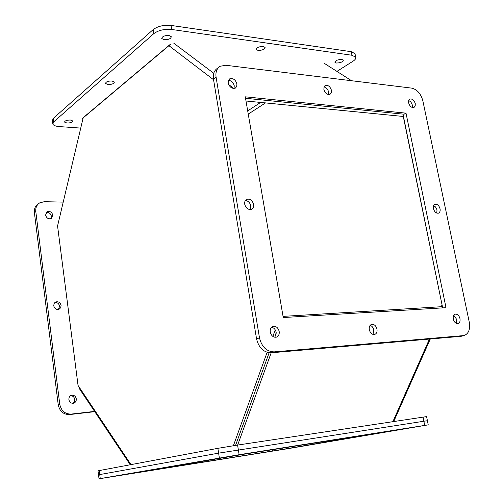 <?xml version="1.0" encoding="UTF-8"?>
<svg xmlns="http://www.w3.org/2000/svg" width="504" height="504" viewBox="0 0 504 504"><rect width="100%" height="100%" fill="white"/><g stroke="black" fill="none" stroke-linecap="round" stroke-linejoin="round"><path stroke-width="0.76" d="M70.428 120.028L72.765 120.96C72.463 122.302 70.516 122.995 66.925 123.026L64.569 122.094C64.871 120.746 66.824 120.059 70.428 120.028M168.998 35.501L171.297 36.704C170.913 38.764 168.506 39.772 164.083 39.715L161.759 38.506C162.137 36.446 164.55 35.438 168.998 35.501M164.953 35.809L167.479 35.425M341.895 59.466L343.331 60.203C342.714 62.017 340.395 62.956 336.37 63.019L334.914 62.275C335.525 60.461 337.856 59.522 341.895 59.466M263.302 46.507L265.098 47.445C264.594 49.405 262.219 50.381 257.985 50.387L256.164 49.442C256.668 47.489 259.05 46.513 263.302 46.507M112.008 80.987L114.364 82.058C114.03 83.708 111.875 84.533 107.9 84.527L105.525 83.456C105.859 81.799 108.02 80.98 112.008 80.987M52.737 123.461L52.372 120.645L53.26 118.434L153.134 29.616C157.802 26.183 163.768 24.784 171.026 25.421L351.25 51.691L355.011 53.67L355.118 54.212M247.703 110.905L260.681 102.388M80.741 128.098L59.201 126.58C55.591 126.277 53.468 125.446 52.819 124.078L53.714 121.88L153.764 33.661C158.439 30.253 164.405 28.854 171.669 29.471L351.956 55.257L355.711 57.217C356.108 58.458 355.194 59.8 352.976 61.236L336.924 71.385M82.99 118.591L82.152 118.528L170.61 44.062M265.551 102.866L248.258 114.124L265.551 102.866M98.507 474.812L97.99 470.862L99.219 470.585L217.873 448.327L237.592 445.064L426.598 416.606L427.417 420.745L423.877 421.237L427.411 420.733L428.224 424.859L288.761 448.541L99.023 478.8L239.123 454.715L428.224 424.859M217.873 448.327L218.616 453.14L423.877 421.237L218.616 453.14L99.742 474.573L218.616 453.14L219.36 457.96M98.507 474.831L99.742 474.573L98.507 474.831L99.023 478.787M412.31 107.522L412.354 105.204C411.736 102.86 410.514 101.329 408.675 100.598M415.264 103.629L415.195 106.042L413.986 107.484C411.566 107.894 409.784 106.363 408.637 102.898L408.706 100.498L409.903 99.061C412.335 98.645 414.118 100.164 415.264 103.629M234.007 88.483L234.259 85.819C233.321 82.417 231.374 80.596 228.419 80.35M236.918 83.941L236.735 86.461L235.337 88.118C231.985 88.956 229.597 87.242 228.18 82.977L228.369 80.476L229.742 78.832C233.106 77.969 235.5 79.67 236.918 83.941M274.882 337.264L276.198 332.407C275.518 329.477 273.968 327.751 271.536 327.228M279.172 331.424C279.5 334.404 278.554 336.319 276.337 337.176C273.3 337.51 271.272 335.803 270.251 332.06C269.93 329.099 270.862 327.191 273.048 326.334C276.098 325.975 278.139 327.669 279.172 331.424M436.773 213.091L437 210.042L436.615 208.788L435.488 206.942L433.661 205.607M440.055 208.795C440.42 211.056 439.891 212.512 438.467 213.167C436.143 213.45 434.467 211.938 433.44 208.643C433.081 206.394 433.604 204.939 435.015 204.284C437.346 203.988 439.028 205.493 440.055 208.795M250.091 209.582L250.784 205.859C249.953 202.621 248.151 200.838 245.366 200.51M253.588 204.404C253.89 206.816 253.172 208.461 251.433 209.33C248.17 209.954 245.927 208.24 244.705 204.196C244.409 201.802 245.12 200.164 246.828 199.294C250.104 198.645 252.353 200.353 253.588 204.404M372.973 334.429L373.855 330.044C373.281 327.606 372.053 326.038 370.169 325.338M376.986 329.125C377.351 331.96 376.557 333.743 374.598 334.486C372.034 334.7 370.264 333.106 369.306 329.698C368.941 326.882 369.728 325.099 371.662 324.356C374.245 324.122 376.016 325.716 376.986 329.125M328.495 94.557L328.639 92.056C327.884 89.24 326.346 87.551 324.015 86.997M331.449 90.329L331.33 92.793L330.026 94.33C327.191 94.916 325.143 93.297 323.883 89.473L324.003 87.022L325.288 85.491C328.129 84.886 330.183 86.505 331.449 90.329M456.271 323.379L456.775 319.53L453.795 315.271M459.982 318.635C460.379 321.287 459.724 322.944 458.01 323.599C455.792 323.744 454.224 322.251 453.304 319.108C452.913 316.462 453.562 314.811 455.257 314.156C457.487 313.992 459.056 315.485 459.982 318.635M411.686 88.124L225.66 65.255L220.172 66.27C216.764 68.462 215.403 72.116 216.09 77.232L259.491 337.875C261.765 346.941 266.641 351.609 274.1 351.893L464.001 335.557C468.613 333.824 470.377 329.389 469.287 322.251L422.831 100.706C420.853 93.662 417.136 89.473 411.686 88.124M245.278 96.818L406.016 113.167L446.009 307.686L283.254 317.545L245.278 96.818M218.711 67.36L217.558 68.229C214.156 70.415 212.795 74.063 213.469 79.16L256.549 338.846C258.81 347.873 263.668 352.529 271.12 352.806L461.053 336.326M245.996 100.995L403.282 116.468L404.076 114.2L406.016 113.167M442.682 307.887L403.395 116.178M68.884 399.634C68.758 397.467 69.621 396.024 71.467 395.312C74.006 394.941 75.613 396.119 76.287 398.853C76.413 401.045 75.543 402.488 73.666 403.194C71.146 403.54 69.552 402.356 68.884 399.634M72.979 403.313L74.403 401.65L74.731 399.37C74.208 396.982 72.834 395.76 70.598 395.709M45.574 215.063L47.074 211.774C49.909 210.874 51.824 212.001 52.813 215.164L51.295 218.478C48.466 219.353 46.557 218.219 45.574 215.063M50.734 218.723L51.377 216.172C50.595 213.343 48.869 212.134 46.198 212.543M53.733 305.758L54.123 303.465L55.717 301.965C58.464 301.298 60.247 302.457 61.085 305.43L60.688 307.742L59.062 309.248C56.335 309.884 54.558 308.719 53.733 305.758M58.47 309.437L59.592 306.205C58.93 303.547 57.343 302.331 54.823 302.551M94.765 411.674L69.571 414.565C63.454 414.597 59.674 411.34 58.231 404.788L34.392 212.594C34.058 208.744 35.349 205.852 38.285 203.925L38.436 203.811M94.582 411.403L71.127 414.093C64.997 414.124 61.205 410.854 59.762 404.284L35.797 211.567C35.456 207.705 36.754 204.807 39.69 202.879L44.289 201.694L63.22 202.117M235.563 445.372L269.123 352.769L235.563 445.372M274.743 337.245L276.274 333.024L274.743 337.245M275.247 329.868L272.872 336.433M267.126 352.34L233.396 445.706M131.015 464.619L78.057 385.466L57.563 225.994L83.154 117.898L170.812 44.087M351.584 80.735L324.217 63.29M245.593 98.664L247.124 98.438L404.145 114.238M403.282 116.468L442.058 304.863L441.794 306.69L442.487 306.942M283.053 316.38L441.794 306.69M271.183 352.8L237.655 445.051M276.822 450.419L283.802 449.291L276.822 450.419M112.153 476.645L120.45 475.31L112.153 476.645M227.972 456.637L237.529 455.099L227.972 456.637M161.06 468.147L169.974 466.71L161.06 468.147M197.278 463.113L204.838 461.891L197.278 463.113M339.387 439.834L346.777 438.637L339.387 439.834M326.302 441.05L334.965 439.652L326.302 441.05M406.766 428.362L414.672 427.083L406.766 428.362M282.322 449.442L133.453 473.161L243.073 454.35L390.757 431.002L282.322 449.442L282.108 448.176M171.669 29.471L171.026 25.421M153.134 29.616L153.764 33.661M53.26 118.434L53.714 121.88M351.25 51.691L351.956 55.257M239.123 454.715L237.592 445.064M99.219 470.585L100.258 478.561M423.058 417.085L424.696 425.395M213.469 79.16L216.09 77.232M463.157 335.696L459.931 336.533M274.1 351.893L271.12 352.806M259.491 337.875L256.549 338.846M59.762 404.284L58.231 404.788M69.571 414.565L71.127 414.093M34.392 212.594L35.797 211.567M213.564 79.733L168.96 45.706M233.919 88.49L228.64 84.514M213.74 73.288L173.741 43.155M442.058 304.863L441.145 306.936M429.395 339.161L392.899 421.634M272.456 451.055L272.242 449.738M355.011 53.67L355.711 57.217M161.702 38.146L161.759 38.506M464.001 335.557L460.776 336.395M229.742 78.832L229.213 79.21M246.828 199.294L246.336 199.559M325.288 85.491L324.923 85.724M46.614 212.102L47.074 211.774M55.301 302.186L55.717 301.965M78.851 387.859L130.234 464.764M430.252 339.085L393.744 421.508"/></g></svg>
